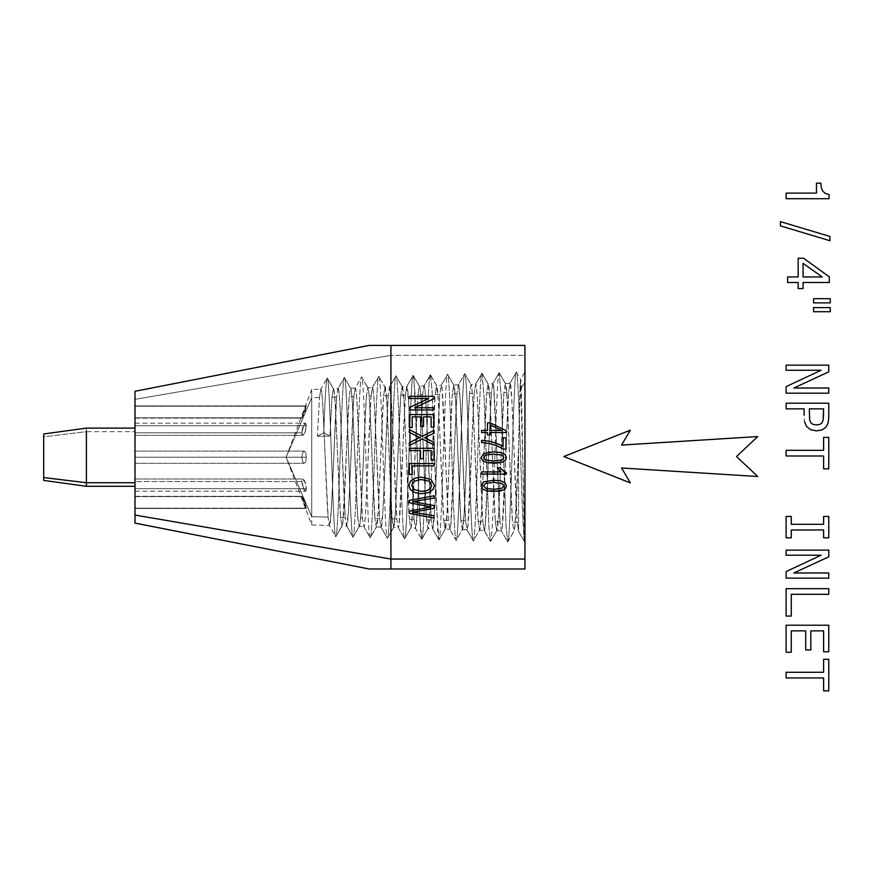 <?xml version="1.0" encoding="UTF-8"?>
<svg xmlns="http://www.w3.org/2000/svg" width="874" height="874" viewBox="0 0 874 874"><rect width="100%" height="100%" fill="white"/><g stroke="black" fill="none" stroke-linecap="round" stroke-linejoin="round"><path stroke-width="0.66" stroke-dasharray="4.37 3.28" d="M438.814 539.629L432.597 528.737L438.966 539.771C441.84 544.928 444.702 369.265 447.564 374.367L441.195 385.39L439.83 394.218C437.426 424.895 435.012 532.911 432.597 528.737L427.921 528.595L421.781 539.236L427.921 528.595C430.336 532.758 432.75 424.961 435.154 394.349L436.519 385.532L430.369 374.902L432.073 390.23L436.301 503.315L438.966 539.771L432.597 528.737L431.232 519.943L432.597 528.737L434.411 513.737L439.83 394.218L435.154 394.349L429.724 513.628L427.921 528.595L426.556 519.812L431.232 519.943C428.828 489.374 426.414 381.774 424.01 385.926C424.48 385.052 425.092 390.033 425.813 400.871L431.232 519.943L426.556 519.812L421.126 400.98C420.405 390.175 419.804 385.205 419.323 386.068L413.183 375.438L419.323 386.068L417.958 394.819L422.634 394.687L423.824 386.089L430.369 374.902C427.517 369.833 424.644 544.36 421.781 539.236L415.412 528.202L410.911 527.896L404.586 538.701L398.216 527.667L396.851 519.003C394.447 488.894 392.033 382.899 389.618 386.996L395.988 375.973L402.313 386.767L395.988 375.973C393.125 370.969 390.263 543.224 387.39 538.166L393.529 527.525C395.944 531.621 398.358 425.441 400.762 395.288L395.343 512.776L393.529 527.525L392.164 518.872L396.851 519.003L398.216 527.667L399.123 523.887L405.449 395.157L400.762 395.288L402.127 386.603L406.814 386.461L408.617 401.286L414.036 519.473L409.36 519.342L403.941 401.406L402.127 386.603L400.762 395.288L405.449 395.157L406.628 386.625L413.183 375.438C410.321 370.401 407.459 543.792 404.586 538.701L410.725 528.06C413.14 532.19 415.554 425.201 417.958 394.819L419.323 386.068C421.738 381.927 424.152 489.309 426.556 519.812L427.921 528.595L421.781 539.236C424.644 544.36 427.517 369.833 430.369 374.902L424.01 385.926L422.634 394.687C420.23 425.135 417.827 532.342 415.412 528.202L417.215 513.322L422.634 394.687L417.958 394.819L411.632 524.258L410.725 528.06L409.36 519.342L410.725 528.06L404.586 538.701C407.459 543.792 410.321 370.401 413.183 375.438L406.814 386.461L405.449 395.157C403.045 425.376 400.631 531.774 398.216 527.667L404.586 538.701C401.723 543.704 398.861 370.893 395.988 375.973L402.127 386.603C404.542 382.495 406.956 489.069 409.36 519.342L414.036 519.473L415.226 528.038L421.781 539.236L415.412 528.202L414.036 519.473C411.632 489.134 409.229 382.342 406.814 386.461L413.183 375.438L414.058 379.545L419.454 511.235L421.618 539.094M430.369 374.902L436.519 385.532C438.934 381.359 441.337 489.549 443.741 520.281L438.322 400.565L436.519 385.532L435.154 394.349L439.83 394.218L441.195 385.39L442.102 389.247L448.428 520.412L443.741 520.281L445.117 529.131L438.966 539.771L437.666 530.594L432.149 391.65L430.532 375.033L424.01 385.926L419.509 386.232L413.183 375.438M421.781 539.236L420.613 531.884L419.454 511.235L415.008 392.961L413.347 375.569M398.216 527.667L404.586 538.701C401.723 543.704 398.861 370.893 395.988 375.973L389.618 386.996L391.432 401.712L396.851 519.003L392.164 518.872L393.726 527.361L387.39 538.166C384.527 543.136 381.665 371.461 378.792 376.508L385.128 387.302L378.792 376.508C381.665 371.461 384.527 543.136 387.39 538.166C390.263 543.224 393.125 370.969 395.988 375.973L389.433 387.16L388.253 395.627L389.618 386.996L384.942 387.138C387.346 383.063 389.76 488.828 392.164 518.872L386.745 401.832L384.942 387.138L383.566 395.758L388.253 395.627C385.849 425.616 383.435 531.206 381.02 527.131L387.39 538.166L380.846 526.967L387.39 538.166L393.529 527.525L398.216 527.667M430.532 375.033L436.705 385.696L441.195 385.39L447.564 374.367L453.715 385.008C456.119 380.791 458.533 489.79 460.937 520.751L462.302 529.666L456.162 540.307L449.618 529.12L456.162 540.307C459.036 545.496 461.898 368.697 464.76 373.832L458.391 384.855L457.026 393.748L458.391 384.855L460.194 400.019L465.623 520.882L460.937 520.751L455.518 400.139L453.715 385.008L452.339 393.879L457.026 393.748C454.622 424.655 452.208 533.468 449.793 529.273L445.117 529.131L443.741 520.281L448.428 520.412L449.793 529.273L450.7 525.405L457.026 393.748L452.339 393.879L446.92 514.043L445.117 529.131C447.532 533.315 449.935 424.72 452.339 393.879L453.715 385.008L447.564 374.367C450.438 369.189 453.3 545.409 456.162 540.307L449.793 529.273L448.428 520.412C446.024 489.615 443.61 381.206 441.195 385.39L447.564 374.367C444.702 369.265 441.84 544.928 438.966 539.771L445.292 528.967L438.966 539.771M359.334 526.29L353.009 537.095C350.146 542 347.284 372.597 344.411 377.568L350.55 388.209C352.965 384.189 355.379 488.348 357.783 517.932L359.148 526.454L357.783 517.932L362.459 518.063L363.824 526.596C364.305 527.448 364.917 522.597 365.638 512.044L371.057 396.097L366.381 396.228L360.951 511.935C360.23 522.455 359.629 527.295 359.148 526.454C361.563 530.485 363.977 425.922 366.381 396.228L367.746 387.674C370.161 383.62 372.564 488.588 374.968 518.402L379.655 518.533L374.968 518.402L369.549 402.248C368.828 391.683 368.227 386.821 367.746 387.674L361.607 377.033C364.469 372.029 367.342 542.568 370.194 537.63L376.344 526.989L374.968 518.402L376.344 526.989C378.759 531.053 381.162 425.682 383.566 395.758L378.147 512.361L376.344 526.989L381.02 527.131L379.655 518.533C377.251 488.653 374.837 383.468 372.422 387.532L378.792 376.508C375.929 371.537 373.067 542.656 370.194 537.63L376.53 526.825L370.194 537.63C373.067 542.656 375.929 371.537 378.792 376.508L372.422 387.532C372.903 386.679 373.504 391.541 374.236 402.138L379.655 518.533L381.02 527.131L382.834 512.47L388.253 395.627L383.566 395.758L384.942 387.138L378.792 376.508L372.248 387.695L371.057 396.097L372.422 387.532L367.746 387.674L366.381 396.228L371.057 396.097C368.653 425.867 366.239 530.638 363.824 526.596L370.194 537.63C367.342 542.568 364.469 372.029 361.607 377.033L367.932 387.848L361.607 377.033C358.744 372.106 355.871 542.088 353.009 537.095L359.334 526.279M453.715 385.008L447.564 374.367C450.438 369.189 453.3 545.409 456.162 540.307L462.302 529.666L460.937 520.751L465.623 520.882C463.22 489.855 460.806 380.638 458.391 384.855L464.76 373.832C467.634 368.62 470.496 545.977 473.358 540.842L466.814 529.655L473.358 540.842C470.496 545.977 467.634 368.62 464.76 373.832C461.898 368.697 459.036 545.496 456.162 540.307L462.302 529.666C464.717 533.883 467.131 424.48 469.535 393.409L464.116 514.469L462.302 529.666L466.989 529.808L465.623 520.882L466.989 529.808L467.896 525.908L474.221 393.278L469.535 393.409L470.9 384.473L464.76 373.832L471.086 384.626L464.76 373.832L458.391 384.855L453.715 385.008M363.824 526.596L370.194 537.63L363.824 526.596L362.459 518.063C360.055 488.413 357.641 384.036 355.237 388.067L361.607 377.033C358.744 372.106 355.871 542.088 353.009 537.095L346.639 526.061L353.009 537.095L359.148 526.454L363.824 526.596M355.237 388.067L353.861 396.567C351.457 426.108 349.054 530.081 346.639 526.061L348.442 511.629L353.861 396.567L355.237 388.067C355.718 387.226 356.319 392.055 357.04 402.553L362.459 518.063L357.783 517.932L352.353 402.674C351.632 392.186 351.031 387.368 350.55 388.209L344.411 377.568C347.284 372.597 350.146 542 353.009 537.095L346.454 525.897L345.274 517.594L346.639 526.061L341.952 525.919L340.587 517.463L345.274 517.594C342.859 488.173 340.456 384.604 338.041 388.602L344.411 377.568C341.548 372.674 338.686 541.519 335.813 536.56L342.149 525.744L335.813 536.56C332.95 541.432 330.088 373.165 327.215 378.103L333.551 388.919L327.215 378.103C330.088 373.165 332.95 541.432 335.813 536.56C338.686 541.519 341.548 372.674 344.411 377.568L338.041 388.602C338.522 387.761 339.123 392.557 339.844 402.98L345.274 517.594L340.587 517.463L341.952 525.919C344.367 529.928 346.781 426.173 349.185 396.698L353.861 396.567L349.185 396.698L342.859 522.226L341.952 525.919L335.813 536.56L329.258 525.361L328.078 517.124C325.674 487.932 323.26 385.172 320.845 389.138L327.215 378.103C326.068 380.135 324.92 398.369 323.773 432.794C324.92 398.369 326.068 380.135 327.215 378.103L333.355 388.744C335.769 384.757 338.183 488.107 340.587 517.463L335.168 403.1C334.436 392.688 333.835 387.914 333.355 388.744L331.989 397.167L336.676 397.036L337.856 388.766L344.411 377.568L350.55 388.209L349.185 396.698L350.55 388.209L355.237 388.067M481.956 373.296L488.096 383.937C490.511 379.666 492.925 490.27 495.329 521.691L489.899 399.287L488.096 383.937L486.731 392.939L491.407 392.808L492.783 383.784L493.679 387.728L500.004 521.822L495.329 521.691L496.694 530.736L490.554 541.377C493.417 546.632 496.29 367.561 499.141 372.761L492.783 383.784L491.407 392.808C489.003 424.174 486.599 534.604 484.185 530.343L482.809 521.352L478.133 521.221L482.809 521.352L484.185 530.343L490.554 541.377L488.97 527.634L484.109 397.943L482.109 373.427L475.587 384.32C476.068 383.424 476.669 388.526 477.39 399.604L482.809 521.352C480.405 490.096 478.002 380.07 475.587 384.32L474.221 393.278L475.587 384.32L470.9 384.473C473.315 380.234 475.729 490.03 478.133 521.221L479.498 530.201L473.358 540.842C476.232 546.064 479.094 368.129 481.956 373.296L475.412 384.473L481.956 373.296C479.094 368.129 476.232 546.064 473.358 540.842L479.498 530.201L478.133 521.221L472.714 399.713C471.982 388.657 471.381 383.577 470.9 384.473L469.535 393.409L474.221 393.278C471.818 424.414 469.404 534.036 466.989 529.808L473.358 540.842L479.498 530.201C481.913 534.451 484.327 424.24 486.731 392.939L481.312 514.895L479.498 530.201L484.185 530.343L485.081 526.421L491.407 392.808L486.731 392.939L488.096 383.937L481.956 373.296L484.032 396.272L488.894 526.334L490.554 541.377L484.01 530.19L490.401 541.235M482.109 373.427L488.271 384.09L492.783 383.784L499.141 372.761L505.292 383.402C507.707 379.098 510.11 490.522 512.514 522.16L513.89 531.272L507.739 541.913C510.613 547.2 513.475 366.993 516.337 372.226L509.968 383.249L508.602 392.339L509.968 383.249L511.782 398.752L517.2 522.291L512.514 522.16L507.095 398.872L505.292 383.402L503.927 392.47L508.602 392.339C506.199 423.934 503.785 535.172 501.37 530.879L496.694 530.736L495.329 521.691L500.004 521.822L501.37 530.879L502.277 526.924L508.602 392.339L503.927 392.47L498.497 515.31L496.694 530.736C499.109 535.019 501.512 423.999 503.927 392.47L505.292 383.402L499.141 372.761L501.239 396.13L506.057 526.203L507.739 541.913L501.37 530.879L500.004 521.822C497.601 490.336 495.187 379.513 492.783 383.784L499.141 372.761C496.29 367.561 493.417 546.632 490.554 541.377L496.869 530.573L490.554 541.377M338.041 388.602L336.676 397.036C334.272 426.348 331.858 529.513 329.443 525.525L331.246 511.203L336.676 397.036L331.989 397.167L333.355 388.744L338.041 388.602M317.404 436.202L323.773 432.794L329.924 436.082L317.404 436.202L323.773 432.794L329.924 436.082L331.989 397.167L329.924 436.082L317.404 436.202L319.48 397.506L317.404 436.202M311.712 397.725L311.712 516.676L311.712 397.725L286.137 457.2L311.712 397.725L311.712 516.676L286.137 457.2L311.712 389.422L311.712 397.725L311.712 389.422L320.845 389.138L319.48 397.506L320.845 389.138C321.326 388.307 321.927 393.06 322.659 403.406L328.078 517.124L311.712 516.676L311.712 397.725L319.48 397.506M43.7 434.116L43.7 480.274M311.712 516.676L328.078 517.124L329.443 525.525L311.712 524.968L286.137 457.2L311.712 516.676L311.712 524.968M505.467 383.555L509.968 383.249L516.337 372.226C519.211 366.905 522.073 547.692 524.935 542.437L518.566 531.414L517.2 522.291C514.797 490.576 512.383 378.945 509.968 383.249L516.337 372.226C513.475 366.993 510.613 547.2 507.739 541.913L501.37 530.879L507.597 541.771M43.7 433.985L43.7 436.825L86.406 431.669L86.406 482.732L86.406 431.669L43.7 436.825L43.7 477.565M86.406 431.669L86.406 428.107L86.406 431.669L135 431.669L86.406 431.669M306.359 457.2L135 457.2C135 465.012 135 465.012 135 457.2C135 465.012 135 465.012 135 457.2L301.759 457.2L302.557 461.592L304.119 463.286L305.638 461.833L306.359 457.2L135 457.2C135 449.389 135 449.389 135 457.2C135 449.389 135 449.389 135 457.2L301.759 457.2L302.557 452.808L304.119 451.115L305.638 452.568L306.359 457.2L305.638 452.568L304.119 451.115L305.026 451.541L304.119 451.115L302.557 452.808L301.759 457.2L302.557 461.592L304.119 463.286L305.638 461.833L306.359 457.2L305.638 461.833L304.119 463.286L302.557 461.592L301.759 457.2L302.557 452.808L304.119 451.115L305.638 452.568L306.359 457.2L305.638 452.568L304.119 451.115L302.557 452.808L301.759 457.2L135 457.2C135 449.389 135 449.389 135 457.2C135 449.389 135 449.389 135 457.2L306.359 457.2L305.638 461.833L304.119 463.286L302.557 461.592L301.759 457.2L135 457.2C135 465.012 135 465.012 135 457.2C135 465.012 135 465.012 135 457.2L306.359 457.2M135 479.105L135 491.133L135 479.105L135 491.133L135 481.541L135 488.697L306.359 488.697L305.638 491.199L304.119 489.91L301.759 481.541L135 481.541L135 479.105L135 488.697L306.359 488.697L135 488.697L135 491.122L135 481.541L301.759 481.541L304.119 489.91L305.638 491.199L306.359 488.697L135 488.697L135 481.541L301.759 481.541L302.557 479.083L305.026 481.858L306.359 488.697L304.917 481.585L302.557 479.083L303.202 479.127L301.989 479.859L301.759 481.541L302.557 486.195L304.119 489.91L305.638 491.199L306.359 488.697L306.162 490.489L304.917 490.937L301.989 483.825L301.989 479.859L302.557 479.083L304.119 480.055L305.638 483.693L306.359 488.697L305.638 483.693L303.202 479.127L301.956 479.946L301.759 481.541L135 481.541L135 479.083M306.359 508.176L135 508.439L135 496.585L301.759 496.585L304.119 504.036L306.359 508.176L135 508.176L135 496.585L301.956 496.301L305.026 502.769L306.162 508.417L302.557 499.72L301.956 496.301L304.917 502.441L306.359 508.176L304.119 500.278L301.989 496.312L301.989 497.83L306.162 508.417L305.026 502.769L301.956 496.301L135 496.585L135 508.176L306.184 508.439L301.759 496.585L135 496.585L135 508.176L306.359 508.176M306.359 425.693L135 425.693L135 423.267L135 432.859L301.759 432.859L304.119 424.491L305.638 423.202L306.359 425.693L305.638 423.202L303.311 426.108L301.759 432.859L302.557 435.307L304.917 432.805L306.359 425.693L135 425.693L135 432.859L301.759 432.859L302.557 435.307L305.026 432.532L306.359 425.693L304.917 432.805L302.557 435.307L303.202 435.263L301.989 434.531L301.759 432.859L302.557 428.205L304.119 424.491L305.638 423.202L306.184 428.031L305.026 432.532L303.202 435.263L301.956 434.444L301.759 432.859L135 432.859L135 435.307L135 425.693L306.359 425.693L305.638 423.202L303.202 426.37L301.759 432.859L135 432.859L135 425.693L306.359 425.693M306.359 406.224L135 405.951L135 417.816L301.759 417.816L304.611 409.119L306.359 406.224L135 406.224L135 417.816L301.956 418.1L305.026 411.632L306.162 405.984L304.917 411.96L301.956 418.1L301.989 416.57L301.759 417.816L135 417.816L135 406.224L306.184 405.962L301.759 417.816L135 417.816L135 406.224L306.359 406.224M507.739 541.913L513.89 531.272L512.514 522.16L517.2 522.291L518.566 531.414L518.566 446.833L515.059 524.629L514.065 531.119L507.739 541.913L506.122 527.514L501.315 397.812L499.141 372.761M518.566 531.414L524.935 542.437C522.073 547.692 519.211 366.905 516.337 372.226L520.565 379.534C521.789 371.778 523.023 492.106 524.236 530.944L524.935 542.437L524.935 382.386L519.866 390.099L520.565 379.534L518.566 446.833L519.866 390.099L524.935 382.386L524.935 371.953L520.565 379.534L524.935 542.437L524.935 382.386L524.935 542.437L518.566 531.414L518.566 446.833C517.004 489.779 515.452 532.627 513.89 531.272M429.265 481.257L421.29 479.509L414.232 481.181L411.665 485.42L414.265 489.669L421.639 491.352L426.916 490.631L430.412 488.533L431.658 485.452L429.265 481.257L431.658 485.452L430.412 488.533L426.916 490.631L421.639 491.352L414.265 489.669L411.665 485.42L414.232 481.181L421.29 479.509L429.265 481.257M493.766 482.404L502.124 483.497L493.766 482.404L485.649 483.388L483.639 485.868L485.66 488.326L493.766 489.331L501.894 488.326L503.905 485.835L502.124 483.497L503.905 485.835L501.894 488.326L493.766 489.331L485.66 488.326L483.639 485.868L485.649 483.388M502.124 455.179L493.766 454.087L485.649 455.081L483.639 457.55L485.66 460.008L493.766 461.013L501.894 460.008L503.905 457.528L502.124 455.179L503.905 457.528L501.894 460.008L493.766 461.013L485.66 460.008L483.639 457.55L485.649 455.081L493.766 454.087L502.124 455.179M490.27 424.972L490.27 430.401L501.436 430.401L490.27 424.972L501.436 430.401L490.27 430.401L490.27 424.972M135 482.732L135 428.271L135 482.732M421.344 477.138L415.161 478.133L410.551 481.05L415.161 478.133L421.344 477.138L430.98 479.455L434.476 485.441L433.57 488.763M409.108 487.222L408.857 485.431L410.43 489.702M427.91 492.816L422.109 493.712M432.783 489.844L428.424 492.641M504.964 482.721L500.824 480.842L493.766 480.208L500.824 480.842L504.964 482.721L506.417 485.868L504.964 482.721M482.535 488.959L481.137 485.966M505.522 488.424L503.293 490.052L499.611 491.122L493.766 491.516L486.731 490.882L482.699 489.101M493.766 491.516L494.717 491.505M506.417 485.977L506.068 487.55M490.008 452.044L500.824 452.524L504.964 454.404L506.417 457.55L504.964 454.404L500.824 452.524L493.766 451.891L483.704 453.606L481.137 457.55L483.704 453.606L488.38 452.229M495.667 463.165L486.731 462.575L482.59 460.696L486.731 462.575L493.766 463.198L499.611 462.805L503.293 461.734L505.609 459.997L503.293 461.734L496.312 463.144M506.319 430.795L506.319 432.532L490.27 432.532L490.27 434.87L487.484 434.87L487.484 432.532L481.563 432.532L481.563 430.401L487.484 430.401L487.484 422.885L487.484 430.401L481.563 430.401L481.563 432.532L487.484 432.532L487.484 434.87L490.27 434.87L490.27 432.532L506.319 432.532L506.319 430.795L490.27 422.885L487.484 422.885L490.27 422.885M503.227 448.843L505.991 449.105L505.991 437.885L503.074 437.885L503.074 446.374L495.307 442.856M488.621 441.108L496.585 443.315L503.074 446.374L503.074 437.885L505.991 437.885L505.991 449.105L503.632 449.105L496.945 445.816L488.369 443.315L481.563 442.495L481.563 440.31L488.621 441.108L481.563 440.31L481.563 442.495L488.369 443.315L497.743 446.133M500.868 471.894L481.563 471.938L481.563 474.069L506.417 474.069L505.773 472.441M503.872 471.37L500.201 467.688L497.262 467.688L498.836 469.917L497.262 467.688L500.201 467.688L503.107 470.802L506.417 472.703L506.417 474.069L481.563 474.069L481.563 471.938L500.278 471.414M499.338 470.496L498.836 469.917M434.039 398.675L434.039 396.315L409.283 396.315L409.283 398.522L428.741 398.522L409.283 407.623L409.283 409.972L434.039 409.972L434.039 407.776L414.604 407.776L434.039 398.675L414.604 407.776L434.039 407.776L434.039 409.972L409.283 409.972L409.283 407.623L428.741 398.522L409.283 398.522M434.039 427.091L434.039 414.56L409.283 414.56L409.283 427.495L412.2 427.495L412.2 416.854L420.634 416.854L420.634 426.446L423.54 426.446L423.54 416.854L431.122 416.854L431.122 427.091L434.039 427.091L431.122 427.091L431.122 416.854L423.54 416.854L423.54 426.446L420.634 426.446L420.634 416.854L412.2 416.854L412.2 427.495L409.283 427.495L409.283 414.56L434.039 414.56L434.039 427.091M434.039 430.39L434.039 433.122L434.039 430.39L422.186 436.301L409.283 429.593L409.283 432.346L417.947 436.716L409.283 432.346L409.283 429.593M419.771 437.524L418.111 438.289L419.771 437.524L417.914 436.705M409.283 442.648L409.283 445.489L422.371 438.923L434.039 445.008L434.039 442.517L434.039 445.008L422.371 438.923L409.283 445.489L409.283 442.648L418.111 438.289M427.692 436.268L434.039 433.122L424.655 437.656L427.473 439.032L424.764 437.612M434.039 460.019L434.039 448.318L409.283 448.318L409.283 450.613L420.525 450.613L420.525 458.752L423.453 458.752L423.453 450.613L431.122 450.613L431.122 460.019L434.039 460.019L431.122 460.019L431.122 450.613L423.453 450.613L423.453 458.752L420.525 458.752L420.525 450.613L409.283 450.613L409.283 448.318L434.039 448.318L434.039 460.019M434.039 465.875L434.039 463.591L409.283 463.591L409.283 474.418L412.2 474.418L412.2 465.875L434.039 465.875L412.2 465.875L412.2 474.418L409.283 474.418L409.283 463.591L434.039 463.591L434.039 465.875M135 391.541L135 522.86M135 432.859L135 423.256L135 432.859M135 417.816L135 405.94L135 417.816M135 457.2L135 451.104L135 457.2M135 496.585L135 508.45L135 496.585M135 391.279L135 399.352L390.929 355.347L390.929 345.405L524.935 345.405L524.935 355.347L524.935 345.405L390.929 345.405L390.929 355.347L524.935 355.347L524.935 568.985L390.929 568.985L524.935 568.985L524.935 355.347L390.929 355.347L390.929 568.985L390.929 355.347L135 399.352L135 515.048M390.929 568.985L375.132 568.985M421.629 493.712L414.888 492.652L410.376 489.637L409.24 487.605M408.857 485.431L410.551 481.05M481.137 485.868L483.704 481.924L493.766 480.208M506.417 457.55L505.609 459.997M482.59 460.696L481.137 457.55M427.473 439.032L434.039 442.517M369.167 345.405L375.132 345.405M524.935 382.386L524.935 542.437M415.806 501.108L434.039 498.147L434.039 495.798L409.283 500.398L409.283 502.736L409.283 500.398L434.039 495.798L434.039 498.147L415.609 501.13M428.151 506.417L431.046 506.92M428.151 507.466L409.283 511.115L409.283 513.333L409.283 511.115L409.283 513.333L434.039 518.085L434.039 515.78L434.039 518.085M413.468 512.295L434.039 508.362L434.039 505.598L417.324 502.299L434.039 505.598L434.039 508.362L412.747 512.197L415.063 512.546M417.16 512.896L418.133 513.06M413.773 501.392L412.747 501.523M434.039 498.147L434.039 495.798M409.283 500.398L409.283 502.736M821.331 187.834L820.839 183.158L816.469 183.158L816.469 193.121L786.119 193.121L786.119 198.704L829.065 198.704L829.065 194.531L825.318 193.427L822.805 191.209L821.331 187.834L820.839 183.158L816.469 183.158L816.469 193.121L786.119 193.121L786.119 198.704L829.065 198.704L829.065 194.531L825.318 193.427M829.929 236.439L780.406 221.625L780.406 225.863L829.929 240.732L829.929 236.439L780.406 221.625L780.406 225.863L829.929 240.732L829.929 236.439M813.585 302.863L830.3 302.863L830.3 298.679L813.585 298.679L813.585 302.863L830.3 302.863L830.3 298.679L813.585 298.679L813.585 302.863M813.585 311.712L830.3 311.712L830.3 307.593L813.585 307.593L813.585 311.712L830.3 311.712L830.3 307.593L813.585 307.593L813.585 311.712M828.76 365.168L786.119 365.168L786.119 370.27L821.079 370.27L786.119 386.614L786.119 393.191L828.76 393.191L828.76 388.023L793.8 388.023L828.76 371.865L828.76 365.168L786.119 365.168L786.119 370.27L821.079 370.27L786.119 386.614L786.119 393.191L828.76 393.191L828.76 388.023L793.8 388.023L828.76 371.865L828.76 365.168M828.76 403.209L786.119 403.209L786.119 408.857L804.124 408.857L804.43 421.454L806.582 426.49L810.755 429.746L816.469 430.86L821.757 429.997L825.635 427.539L827.962 423.486L828.76 417.947L828.76 403.209L786.119 403.209L786.119 408.857L804.124 408.857L804.43 421.454L806.582 426.49L810.755 429.746L816.469 430.86L821.757 429.997L825.635 427.539L827.962 423.486L828.76 417.947L828.76 403.209M823.537 408.857L823.177 420.099L822.008 422.808L819.856 424.403L816.469 424.961L812.907 424.338L810.755 422.688L809.652 419.859L809.346 408.857L823.537 408.857M823.603 450.339L786.119 450.339L786.119 455.988L823.603 455.988L823.603 468.89L828.76 468.89L828.76 437.371L823.603 437.371L823.603 450.339L786.119 450.339L786.119 455.988L823.603 455.988L823.603 468.89L828.76 468.89L828.76 437.371L823.603 437.371L823.603 450.339M823.603 524.313L791.276 524.313L791.276 516.447L786.119 516.447L786.119 537.838L791.276 537.838L791.276 529.972L823.603 529.972L823.603 537.838L828.76 537.838L828.76 516.447L823.603 516.447L823.603 524.313L823.603 516.447L828.76 516.447L828.76 537.838L823.603 537.838L823.603 529.972M791.276 524.313L791.276 516.447L786.119 516.447L786.119 537.838L791.276 537.838L791.276 529.972M828.76 550.128L786.119 550.128L786.119 555.219L821.079 555.219L786.119 571.574L786.119 578.14L828.76 578.14L828.76 572.983L793.8 572.983L828.76 556.825L828.76 550.128L786.119 550.128L786.119 555.219L821.079 555.219L786.119 571.574L786.119 578.14L828.76 578.14L828.76 572.983L793.8 572.983L828.76 556.825L828.76 550.128M828.76 588.65L786.119 588.65L786.119 616.061L791.276 616.061L791.276 594.309L828.76 594.309L828.76 588.65L786.119 588.65L786.119 616.061L791.276 616.061L791.276 594.309L828.76 594.309L828.76 588.65M823.603 630.864L823.603 651.764L828.76 651.764L828.76 625.216L786.119 625.216L786.119 652.255L791.276 652.255L791.276 630.864L805.719 630.864L805.719 649.917L810.821 649.917L810.821 630.864L823.603 630.864L823.603 651.764L828.76 651.764L828.76 625.216L786.119 625.216L786.119 652.255L791.276 652.255L791.276 630.864M805.719 630.864L805.719 649.917L810.821 649.917L810.821 630.864M823.603 672.281L786.119 672.281L786.119 677.94L823.603 677.94L823.603 690.842L828.76 690.842L828.76 659.313L823.603 659.313L823.603 672.281L786.119 672.281L786.119 677.94L823.603 677.94L823.603 690.842L828.76 690.842L828.76 659.313L823.603 659.313L823.603 672.281M798.159 276.949L787.594 276.949L787.594 282.477L798.159 282.477L798.159 288.562L803.075 288.562L803.075 282.477L829.317 282.477L829.317 276.883L803.567 258.212L798.159 258.212L798.159 276.949L787.594 276.949L787.594 282.477L798.159 282.477L798.159 288.562L803.075 288.562L803.075 282.477L829.317 282.477L829.317 276.883L803.567 258.212L798.159 258.212L798.159 276.949M803.075 276.949L803.075 263.369L822.194 276.949L803.075 276.949M630.34 482.907L621.578 467.994L757.725 476.494L736.509 456.534L757.725 436.574L736.509 456.534L757.725 476.494L621.578 467.994L630.34 482.907M630.34 430.161L621.578 445.074L757.725 436.574L621.578 445.074L630.34 430.161L563.839 456.534M135 463.286L304.207 463.286L135 463.286M135 491.21L305.507 491.21L135 491.21M135 508.471L306.261 508.471L135 508.471M135 496.29L301.901 496.29L135 496.29M135 479.028L302.819 479.028L135 479.028M135 451.104L304.207 451.104L135 451.104M135 423.18L305.507 423.18L135 423.18M135 405.929L306.261 405.929L135 405.929M135 418.111L301.901 418.111L135 418.111M135 435.372L302.819 435.372L135 435.372M505.467 383.544L499.305 372.892"/><path stroke-width="1.31" d="M43.7 480.274L43.7 434.116M421.639 491.352L414.265 489.669L411.665 485.42L414.232 481.181L421.29 479.509L429.265 481.257L431.658 485.452L430.412 488.533L426.916 490.631L421.639 491.352L414.265 489.669L411.665 485.42L414.232 481.181L421.29 479.509L429.265 481.257L431.658 485.452L430.412 488.533L426.916 490.631L422.634 491.33M502.124 483.497L503.905 485.835L501.894 488.326L493.766 489.331L485.66 488.326L483.639 485.868L485.649 483.388L493.766 482.404L502.124 483.497L503.905 485.835L501.894 488.326L493.766 489.331L485.66 488.326L483.639 485.868L485.649 483.388L493.766 482.404L502.124 483.497M502.124 455.179L503.905 457.528L501.894 460.008L493.766 461.013L485.66 460.008L483.639 457.55L485.649 455.081L493.766 454.087L502.124 455.179L503.905 457.528L501.894 460.008L493.766 461.013L485.66 460.008L483.639 457.55L485.649 455.081L493.766 454.087L502.124 455.179M490.27 424.972L501.436 430.401L490.27 430.401L490.27 424.972L501.436 430.401L490.27 430.401L490.27 424.972M135 486.294L86.406 486.294L43.7 480.405L43.7 477.565L86.406 482.732L86.406 486.294L86.406 482.732L43.7 477.565L43.7 436.825M86.406 431.669L86.406 482.732L135 482.732L86.406 482.732L86.406 431.669M415.194 478.122L410.551 481.05L408.857 485.431L410.376 489.637L414.888 492.652L421.629 493.712L428.26 492.696L432.838 489.768L434.476 485.441L430.98 479.455L421.344 477.138L415.074 478.165M433.57 488.763L434.476 485.594M493.963 480.208L483.704 481.924L481.137 485.868L482.59 489.003L486.731 490.882L493.766 491.516L503.293 490.052L505.609 488.315L506.417 485.868L504.921 482.677M500.846 480.842L493.766 480.208L483.704 481.924L481.137 485.868L482.59 489.003L486.731 490.882L499.611 491.122L503.293 490.052L505.609 488.315L506.417 485.802M485.649 483.388L493.766 482.404M493.766 489.331L493.198 489.32M481.137 457.408L482.59 460.696L486.731 462.575L499.611 462.805L503.293 461.734L505.609 459.997L506.417 457.55L504.964 454.404L500.824 452.524L493.766 451.891L483.628 453.65M505.609 459.997L506.417 457.55L504.964 454.404L500.824 452.524L493.766 451.891L483.704 453.606L481.137 457.55L482.59 460.696L486.731 462.575L493.766 463.198L503.293 461.734L505.609 459.997L506.417 457.463M495.307 442.856L488.479 441.086M481.563 442.495L488.369 443.315L496.945 445.816L503.632 449.105L505.991 449.105L505.991 437.885L503.074 437.885L503.074 446.374L496.585 443.315L488.621 441.108L481.563 440.31L481.563 442.495L488.369 443.315L496.945 445.816L503.632 449.105L505.991 449.105L505.991 437.885L503.074 437.885L503.074 446.374L496.585 443.315L488.621 441.108L481.563 440.31L481.825 442.506M497.262 467.688L500.933 471.938L481.563 471.938L481.563 474.069L506.417 474.069L506.417 472.703L503.107 470.802L500.201 467.688L497.262 467.688L500.933 471.938L481.563 471.938L481.563 474.069L506.417 474.069L506.417 472.703L503.107 470.802L500.201 467.688L497.284 467.721M498.836 469.917L499.338 470.496M434.039 430.39L422.186 436.301L409.283 429.593L409.283 432.346L419.771 437.524L409.283 442.648L409.283 445.489L422.371 438.923L434.039 445.008L434.039 442.517L424.655 437.656L434.039 433.122L434.039 430.39L422.186 436.301L409.283 429.593L409.283 432.346L419.771 437.524L409.283 442.648L409.283 445.489L422.371 438.923L434.039 445.008L434.039 442.517L424.655 437.656L434.039 433.122L434.039 430.39L422.186 436.301L409.283 429.593M135 522.86L135 391.541M369.167 568.985L135 523.122L135 515.048L390.929 559.043L390.929 568.985L369.167 568.985L388.515 568.985M375.132 568.985L524.935 568.985L390.929 568.985L390.929 559.043L135 515.048L135 399.352M434.476 485.441L430.98 479.455L421.344 477.138L415.161 478.133L410.551 481.05L408.857 485.431L410.376 489.637L414.888 492.652L421.629 493.712L428.26 492.696L432.838 489.768L434.476 485.441L430.98 479.455L421.344 477.138M504.964 482.721L500.824 480.842L493.766 480.208L483.704 481.924L481.137 485.868L482.59 489.003L486.731 490.882L493.766 491.516L503.293 490.052L505.609 488.315L506.417 485.868L504.964 482.721L500.824 480.842M496.312 463.144L495.667 463.165M488.38 452.229L490.008 452.044M490.27 422.885L487.484 422.885L487.484 430.401L481.563 430.401L481.563 432.532L487.484 432.532L487.484 434.87L490.27 434.87L490.27 432.532L506.319 432.532L506.319 430.795L490.27 422.885L487.484 422.885L487.484 430.401L481.563 430.401L481.563 432.532L487.484 432.532L487.484 434.87L490.27 434.87L490.27 432.532L506.319 432.532L506.319 430.795L490.27 422.885L506.319 430.795M409.283 396.315L409.283 398.522L409.283 396.315L434.039 396.315L409.283 396.315L409.283 398.522L428.741 398.522L409.283 407.623L409.283 409.972L434.039 409.972L434.039 407.776L414.604 407.776L434.039 398.675L434.039 396.315L434.039 398.675L434.039 396.315L409.283 396.315M427.834 398.948L409.283 407.623L409.283 409.972L434.039 409.972L434.039 407.776L414.604 407.776L434.039 398.675M409.283 414.56L409.283 427.495L412.2 427.495L412.2 416.854L420.634 416.854L420.634 426.446L423.54 426.446L423.54 416.854L431.122 416.854L431.122 427.091L434.039 427.091L434.039 414.56L409.283 414.56L409.283 427.495L412.2 427.495L412.2 416.854L420.634 416.854L420.634 426.446L423.54 426.446L423.54 416.854L431.122 416.854L431.122 427.091L434.039 427.091L434.039 414.56L409.283 414.56M409.283 448.318L409.283 450.613L420.525 450.613L420.525 458.752L423.453 458.752L423.453 450.613L431.122 450.613L431.122 460.019L434.039 460.019L434.039 448.318L409.283 448.318L409.283 450.613L420.525 450.613L420.525 458.752L423.453 458.752L423.453 450.613L431.122 450.613L431.122 460.019L434.039 460.019L434.039 448.318L409.283 448.318M409.283 463.591L409.283 474.418L412.2 474.418L412.2 465.875L434.039 465.875L434.039 463.591L409.283 463.591L409.283 474.418L412.2 474.418L412.2 465.875L434.039 465.875L434.039 463.591L409.283 463.591M375.132 345.405L390.929 345.405L390.929 559.043L524.935 559.043L524.935 568.985L524.935 345.405L524.935 559.043L390.929 559.043L390.929 345.405L524.935 345.405L369.167 345.405L135 391.279M431.046 506.92L409.283 511.115L409.283 513.333L434.039 518.085L434.039 515.78L412.747 512.197L434.039 508.362L434.039 505.598L412.747 501.523L434.039 498.147L434.039 495.798L409.283 500.398L409.283 502.736L431.046 506.92L409.283 511.115L428.151 507.466M418.111 438.289L409.283 442.648M434.039 442.517L427.473 439.032M424.655 437.656L427.692 436.268M417.914 436.705L419.771 437.524M409.283 398.522L428.741 398.522M506.417 472.703L503.107 470.802M496.945 445.816L503.632 449.105M483.704 453.606L481.137 457.55L482.59 460.696M410.376 489.637L414.888 492.652L421.629 493.712L428.26 492.696L432.838 489.768M410.551 481.05L408.857 485.431M409.283 502.736L428.151 506.417M409.283 513.333L434.039 518.085L409.283 513.333M418.133 513.06L434.039 515.78L418.133 513.06L434.039 515.78L434.039 518.085M415.063 512.546L417.16 512.896M412.747 512.197L434.039 508.362L434.039 505.598L412.747 501.523L417.324 502.299L412.747 501.523L434.039 498.147M415.609 501.13L413.773 501.392M434.039 495.798L409.283 500.398M412.747 501.523L415.806 501.108M829.065 198.704L786.119 198.704L829.065 198.704L829.065 194.531L829.065 198.704M825.318 193.427L829.065 194.531L825.318 193.427L822.805 191.209L825.318 193.427L822.805 191.209L821.331 187.834L822.805 191.209L821.331 187.834L820.839 183.158L821.331 187.834M816.469 183.158L820.839 183.158L816.469 183.158L816.469 193.121L816.469 183.158M786.119 193.121L816.469 193.121L786.119 193.121L786.119 198.704L786.119 193.121M829.929 240.732L780.406 225.863L829.929 240.732L829.929 236.439L829.929 240.732M780.406 221.625L829.929 236.439L780.406 221.625L780.406 225.863L780.406 221.625M830.3 302.863L813.585 302.863L813.585 298.679L813.585 302.863L830.3 302.863L830.3 298.679L830.3 302.863M830.3 298.679L813.585 298.679L830.3 298.679M830.3 311.712L813.585 311.712L813.585 307.593L813.585 311.712L830.3 311.712L830.3 307.593L830.3 311.712M830.3 307.593L813.585 307.593L830.3 307.593M821.079 370.27L786.119 370.27L821.079 370.27L786.119 386.614L821.079 370.27M786.119 393.191L786.119 386.614L786.119 393.191L828.76 393.191L786.119 393.191M828.76 388.023L828.76 393.191L828.76 388.023L793.8 388.023L828.76 388.023M828.76 371.865L793.8 388.023L828.76 371.865L828.76 365.168L828.76 371.865M786.119 365.168L828.76 365.168L786.119 365.168L786.119 370.27L786.119 365.168M823.537 416.417L823.537 408.857L809.346 408.857L809.652 419.859L810.755 422.688L812.907 424.338L816.469 424.961L819.856 424.403L822.008 422.808L823.177 420.099L822.008 422.808L819.856 424.403L816.469 424.961L812.907 424.338L810.755 422.688L809.652 419.859L809.346 408.857L823.537 408.857L823.177 420.099L822.008 422.808L819.856 424.403L816.469 424.961L812.907 424.338L810.755 422.688L809.652 419.859L809.346 408.857L823.537 408.857L823.537 416.417M804.124 415.128L804.124 408.857L786.119 408.857L804.124 408.857L804.124 415.128M806.582 426.49L804.43 421.454L806.582 426.49L810.755 429.746L806.582 426.49M816.469 430.86L810.755 429.746L816.469 430.86L821.757 429.997L816.469 430.86M825.635 427.539L821.757 429.997L825.635 427.539L827.962 423.486L825.635 427.539M828.76 417.947L827.962 423.486L828.76 417.947L828.76 403.209L828.76 417.947M786.119 403.209L828.76 403.209L786.119 403.209L786.119 408.857L786.119 403.209M823.603 455.988L786.119 455.988L823.603 455.988L823.603 468.89L823.603 455.988M828.76 468.89L823.603 468.89L828.76 468.89L828.76 437.371L828.76 468.89M823.603 437.371L828.76 437.371L823.603 437.371L823.603 450.339L823.603 437.371M786.119 450.339L823.603 450.339L786.119 450.339L786.119 455.988L786.119 450.339M786.119 537.838L786.119 516.447L791.276 516.447L786.119 516.447L786.119 537.838L791.276 537.838L786.119 537.838M791.276 529.972L791.276 537.838L791.276 529.972L823.603 529.972L791.276 529.972L823.603 529.972L823.603 537.838L823.603 529.972M828.76 537.838L823.603 537.838L828.76 537.838L828.76 516.447L828.76 537.838M823.603 516.447L828.76 516.447L823.603 516.447L823.603 524.313L823.603 516.447M791.276 524.313L823.603 524.313L791.276 524.313L791.276 516.447L791.276 524.313L823.603 524.313M821.079 555.219L786.119 555.219L821.079 555.219L786.119 571.574L821.079 555.219M786.119 578.14L786.119 571.574L786.119 578.14L828.76 578.14L786.119 578.14M828.76 572.983L828.76 578.14L828.76 572.983L793.8 572.983L828.76 572.983M828.76 556.825L793.8 572.983L828.76 556.825L828.76 550.128L828.76 556.825M786.119 550.128L828.76 550.128L786.119 550.128L786.119 555.219L786.119 550.128M791.276 594.309L791.276 616.061L786.119 616.061L791.276 616.061L791.276 594.309L828.76 594.309L791.276 594.309M828.76 588.65L828.76 594.309L828.76 588.65L786.119 588.65L828.76 588.65M786.119 588.65L786.119 616.061L786.119 588.65M791.276 630.864L791.276 652.255L786.119 652.255L791.276 652.255L791.276 630.864L805.719 630.864L791.276 630.864L805.719 630.864L805.719 649.917L805.719 630.864M810.821 649.917L805.719 649.917L810.821 649.917L810.821 630.864L810.821 649.917M823.603 630.864L810.821 630.864L823.603 630.864L823.603 651.764L823.603 630.864L810.821 630.864M828.76 651.764L823.603 651.764L828.76 651.764L828.76 625.216L828.76 651.764M786.119 625.216L828.76 625.216L786.119 625.216L786.119 652.255L786.119 625.216M823.603 677.94L786.119 677.94L823.603 677.94L823.603 690.842L823.603 677.94M828.76 690.842L823.603 690.842L828.76 690.842L828.76 659.313L828.76 690.842M823.603 659.313L828.76 659.313L823.603 659.313L823.603 672.281L823.603 659.313M786.119 672.281L823.603 672.281L786.119 672.281L786.119 677.94L786.119 672.281M803.075 263.369L822.194 276.949L803.075 263.369L803.075 276.949L822.194 276.949L803.075 276.949L803.075 263.369L822.194 276.949L803.075 276.949L803.075 263.369M798.159 288.562L798.159 282.477L787.594 282.477L798.159 282.477L798.159 288.562L803.075 288.562L798.159 288.562M803.075 282.477L803.075 288.562L803.075 282.477L829.317 282.477L803.075 282.477M829.317 276.883L829.317 282.477L829.317 276.883L803.567 258.212L829.317 276.883M798.159 258.212L803.567 258.212L798.159 258.212L798.159 276.949L798.159 258.212M787.594 276.949L798.159 276.949L787.594 276.949L787.594 282.477L787.594 276.949M630.34 430.161L621.578 445.074L757.725 436.574L736.509 456.534L757.725 476.494L736.509 456.534L757.725 436.574L621.578 445.074L630.34 430.161L563.839 456.534L630.34 430.161L563.839 456.534L630.34 482.907L563.839 456.534L630.34 482.907L621.578 467.994L630.34 482.907L563.839 456.534M757.725 476.494L621.578 467.994L757.725 476.494M43.7 433.985L86.406 428.107L135 428.107"/></g></svg>
